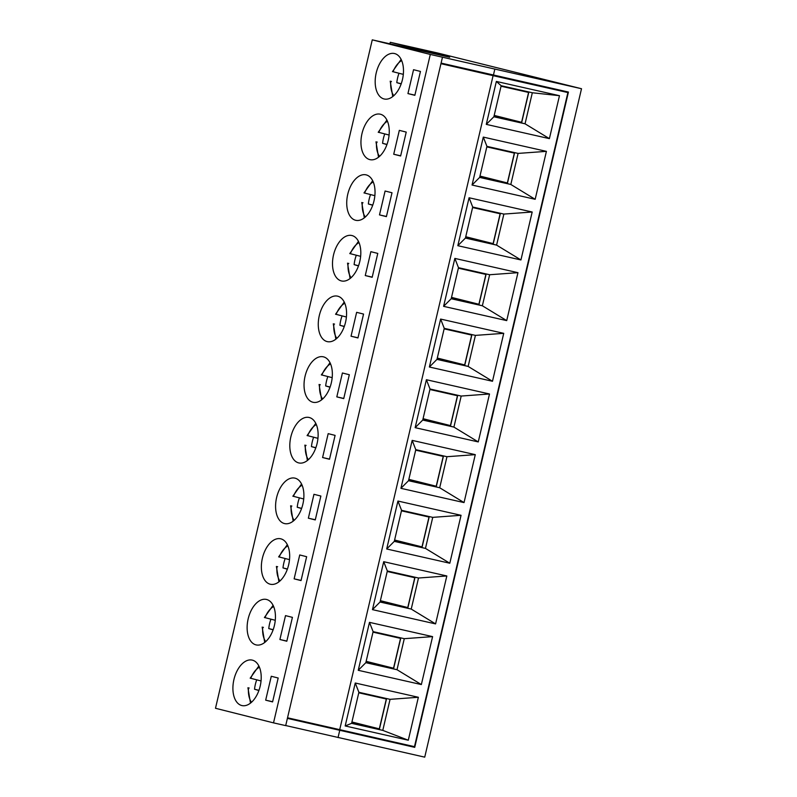 <?xml version="1.0" encoding="UTF-8"?>
<svg xmlns="http://www.w3.org/2000/svg" width="797" height="797" viewBox="0 0 797 797"><rect width="100%" height="100%" fill="white"/><g stroke="black" fill="none" stroke-linecap="round" stroke-linejoin="round"><path stroke-width="1.2" d="M390.271 42.301L438.001 53.09L581.511 88.726L430.3 54.445L372.269 39.85L449.687 57.245L390.271 42.301L389.912 43.835M287.508 717.908L289.411 718.336A40.757 23.661 -77.3 0 0 289.49 718.236M252.38 660.145A23.302 13.529 102.7 0 1 260.22 685.978A23.302 13.529 102.7 0 1 241.919 705.564A23.302 13.529 102.7 0 1 233.86 679.851A23.302 13.529 102.7 0 1 252.201 660.105A23.302 13.529 102.7 0 1 252.38 660.145M266.606 599.493A23.302 13.529 102.7 0 1 274.447 625.316A23.302 13.529 102.7 0 1 256.146 644.912A23.302 13.529 102.7 0 1 248.086 619.189A23.302 13.529 102.7 0 1 266.427 599.444A23.302 13.529 102.7 0 1 266.606 599.493M280.833 538.832A23.302 13.529 102.7 0 1 288.683 564.665A23.302 13.529 102.7 0 1 270.382 584.251A23.302 13.529 102.7 0 1 262.313 558.538A23.302 13.529 102.7 0 1 280.654 538.792A23.302 13.529 102.7 0 1 280.833 538.832M295.059 478.17A23.302 13.529 102.7 0 1 302.91 504.003A23.302 13.529 102.7 0 1 284.609 523.589A23.302 13.529 102.7 0 1 276.539 497.876A23.302 13.529 102.7 0 1 294.88 478.13A23.302 13.529 102.7 0 1 295.059 478.17M309.286 417.518A23.302 13.529 102.7 0 1 317.136 443.341A23.302 13.529 102.7 0 1 298.835 462.937A23.302 13.529 102.7 0 1 290.766 437.224A23.302 13.529 102.7 0 1 309.106 417.469A23.302 13.529 102.7 0 1 309.286 417.518M323.522 356.857A23.302 13.529 102.7 0 1 331.363 382.69A23.302 13.529 102.7 0 1 313.062 402.276A23.302 13.529 102.7 0 1 304.992 376.563A23.302 13.529 102.7 0 1 323.333 356.817A23.302 13.529 102.7 0 1 323.522 356.857M337.749 296.205A23.302 13.529 102.7 0 1 345.589 322.028A23.302 13.529 102.7 0 1 327.288 341.624A23.302 13.529 102.7 0 1 319.228 315.901A23.302 13.529 102.7 0 1 337.559 296.155A23.302 13.529 102.7 0 1 337.749 296.205M351.975 235.543A23.302 13.529 102.7 0 1 359.816 261.376A23.302 13.529 102.7 0 1 341.514 280.962A23.302 13.529 102.7 0 1 333.455 255.249A23.302 13.529 102.7 0 1 351.786 235.504A23.302 13.529 102.7 0 1 351.975 235.543M366.202 174.882A23.302 13.529 102.7 0 1 374.042 200.714A23.302 13.529 102.7 0 1 355.741 220.301A23.302 13.529 102.7 0 1 347.681 194.588A23.302 13.529 102.7 0 1 366.012 174.842A23.302 13.529 102.7 0 1 366.202 174.882M380.428 114.23A23.302 13.529 102.7 0 1 388.269 140.063A23.302 13.529 102.7 0 1 369.967 159.649A23.302 13.529 102.7 0 1 361.908 133.936A23.302 13.529 102.7 0 1 380.239 114.19A23.302 13.529 102.7 0 1 380.428 114.23M394.654 53.568A23.302 13.529 102.7 0 1 402.495 79.401A23.302 13.529 102.7 0 1 384.194 98.987A23.302 13.529 102.7 0 1 376.134 73.274A23.302 13.529 102.7 0 1 394.465 53.529A23.302 13.529 102.7 0 1 394.654 53.568M372.269 39.85L215.489 708.274L273.52 722.869L285.695 725.619L442.474 57.195M430.3 54.445L273.52 722.869M420.457 71.441L414.858 95.321L407.944 93.588L413.553 69.708L420.457 71.441M406.231 132.093L400.632 155.983L393.718 154.239L399.327 130.359L406.231 132.093M392.004 192.754L386.406 216.635L379.492 214.901L385.1 191.021L392.004 192.754M377.778 253.416L372.179 277.296L365.265 275.553L370.864 251.673L377.778 253.416M363.552 314.068L357.953 337.948L351.039 336.214L356.638 312.334L363.552 314.068M349.325 374.729L343.726 398.61L336.812 396.876L342.411 372.986L349.325 374.729M335.099 435.381L329.5 459.271L322.586 457.528L328.185 433.648L335.099 435.381M320.872 496.043L315.263 519.923L308.359 518.189L313.958 494.309L320.872 496.043M306.646 556.704L301.037 580.585L294.133 578.841L299.732 554.961L306.646 556.704M292.419 617.356L286.81 641.236L279.906 639.503L285.505 615.623L292.419 617.356M278.183 678.018L272.584 701.898L265.68 700.164L271.279 676.274L278.183 678.018M581.511 88.726L424.731 757.15L285.715 725.549M389.992 741.12L414.729 747.347L287.388 718.386M441.09 63.093L568.43 92.053L414.729 747.347M339.731 730.391L338.048 737.554M494.827 69.13L493.433 75.097M414.898 95.152L407.944 93.588M400.672 155.814L393.718 154.239M386.445 216.465L379.492 214.901M372.219 277.127L365.265 275.553M357.992 337.789L351.039 336.214M343.766 398.44L336.812 396.876M329.53 459.102L322.586 457.528M315.303 519.754L308.359 518.189M301.077 580.415L294.133 578.841M286.85 641.077L279.906 639.503M272.624 701.729L265.68 700.164M449.478 65.015L459.48 67.526M494.11 115.794L496.431 116.322L494.12 115.734M494.2 115.406L521.587 122.3L494.04 116.073M501.044 86.215L528.58 92.442L521.587 122.3M527.654 82.938L523.639 81.932M401.16 83.944L396.806 82.649A23.302 13.529 102.7 0 1 398.978 73.284M393.688 71.889L403.322 74.37M393.758 95.7A20.234 11.756 102.7 0 1 390.789 81.334L391.447 81.443M401.23 83.765L396.806 82.649M386.934 144.606L382.58 143.311A23.302 13.529 102.7 0 1 384.752 133.936M379.462 132.541L389.095 135.032M379.531 156.361A20.234 11.756 102.7 0 1 376.563 141.996L377.22 142.095M386.993 144.416L382.58 143.311M479.884 176.446L482.205 176.974L479.894 176.396M479.973 176.067L507.35 182.951L479.814 176.725M486.818 146.877L514.354 153.104L507.35 182.951M441.03 63.361L567.892 92.562L414.48 746.659L287.528 717.788M446.968 456.701L475.281 454.649L412.169 440.382L415.795 449.657L446.968 456.701L439.685 487.754L408.522 480.701L400.921 488.322L464.033 502.588L439.685 487.754L408.532 480.621M436.228 486.877L443.491 455.914M372.468 609.635L383.706 561.696L387.342 570.971L418.515 578.014L411.232 609.067L380.059 602.024L372.468 609.635L435.58 623.902L411.232 609.067L380.079 601.934M407.775 608.201L415.038 577.237M345.181 725.957L355.253 683.009L358.889 692.294L390.062 699.338L382.779 730.381L351.607 723.337L345.181 725.957L408.293 740.224L382.779 730.381L351.626 723.248M379.322 729.514L386.585 698.551M471.944 334.601L464.681 365.564L468.138 366.431L436.975 359.387L429.374 367.009L492.486 381.275L468.138 366.431L475.42 335.388L444.258 328.344L436.975 359.387M436.995 359.308L464.681 365.564M500.396 213.287L493.134 244.251L496.591 245.117L465.428 238.074L457.827 245.695L520.939 259.952L496.591 245.117L503.873 214.074L472.711 207.031L465.428 238.074M465.448 237.994L493.134 244.251M528.859 91.974L521.597 122.937L525.044 123.804L493.881 116.76L486.28 124.372L549.392 138.638L525.044 123.804L532.326 92.761L501.164 85.717L493.881 116.76M493.901 116.681L521.597 122.937M514.623 152.635L507.37 183.589L510.817 184.466L479.655 177.412L472.053 185.034L535.166 199.3L510.817 184.466L518.1 153.413L486.937 146.369L479.655 177.412M479.674 177.332L507.37 183.589M486.17 273.949L478.907 304.912L482.364 305.779L451.202 298.736L443.6 306.347L506.713 320.613L482.364 305.779L489.647 274.736L458.484 267.682L451.202 298.736M451.222 298.646L478.907 304.912M457.717 395.262L450.454 426.226L453.911 427.092L422.749 420.049L415.147 427.66L478.26 441.927L453.911 427.092L461.194 396.049L430.021 389.006L422.749 420.049M422.769 419.959L450.454 426.226M358.242 670.297L369.479 622.357L373.116 631.632L404.288 638.676L397.006 669.719L365.833 662.676L358.242 670.297L421.354 684.563L397.006 669.719L365.853 662.596M393.549 668.852L400.811 637.889M386.694 548.984L397.932 501.044L401.568 510.319L432.741 517.363L425.459 548.406L394.286 541.362L386.694 548.984L449.807 563.24L425.459 548.406L394.306 541.283M422.002 547.539L429.264 516.576M449.807 563.24L461.055 515.3L397.932 501.044M421.354 684.563L432.592 636.624L369.479 622.357M461.194 396.049L489.507 393.987L426.395 379.721L415.147 427.66M489.507 393.987L478.26 441.927M489.647 274.736L517.96 272.674L454.848 258.407L443.6 306.347M517.96 272.674L506.713 320.613M518.1 153.413L546.413 151.36L483.301 137.094L472.053 185.034M546.413 151.36L535.166 199.3M567.892 92.562L493.094 75.655L339.681 729.753M532.326 92.761L559.474 95.69L496.352 81.433L486.28 124.372M559.474 95.69L549.392 138.638M503.873 214.074L532.187 212.012L469.074 197.756L457.827 245.695M532.187 212.012L520.939 259.952M475.42 335.388L503.734 333.335L440.621 319.069L429.374 367.009M503.734 333.335L492.486 381.275M408.293 740.224L418.365 697.275L355.253 683.009M435.58 623.902L446.828 575.962L383.706 561.696M464.033 502.588L475.281 454.649M400.921 488.322L412.169 440.382M432.741 517.363L461.055 515.3M418.515 578.014L446.828 575.962M404.288 638.676L432.592 636.624M390.062 699.338L418.365 697.275M493.094 75.655L440.95 63.69M496.352 81.433L501.164 85.717M483.301 137.094L486.937 146.369M469.074 197.756L472.711 207.031M454.848 258.407L458.484 267.682M440.621 319.069L444.258 328.344M426.395 379.721L430.021 389.006M351.607 723.337L358.889 692.294M365.833 662.676L373.116 631.632M380.059 602.024L387.342 570.971M394.286 541.362L401.568 510.319M408.522 480.701L415.795 449.657M372.707 205.257L368.353 203.962A23.302 13.529 102.7 0 1 370.525 194.598M365.235 193.203L374.869 195.683M365.295 217.023A20.234 11.756 102.7 0 1 362.336 202.647L362.994 202.757M372.767 205.078L368.353 203.962M465.657 237.107L467.978 237.636L465.667 237.048M465.747 236.729L493.124 243.613L465.587 237.386M472.591 207.539L500.127 213.755L493.124 243.613M358.481 265.919L354.127 264.624A23.302 13.529 102.7 0 1 356.299 255.249M351.009 253.864L360.642 256.345M351.069 277.675A20.234 11.756 102.7 0 1 348.11 263.309L348.767 263.408M358.54 265.74L354.127 264.624M451.421 297.769L453.752 298.287L451.441 297.709M451.52 297.381L478.897 304.265L451.361 298.048M458.365 268.19L485.901 274.417L478.897 304.265M344.254 326.571L339.901 325.286A23.302 13.529 102.7 0 1 342.072 315.911M336.782 314.516L346.406 316.997M336.842 338.336A20.234 11.756 102.7 0 1 333.883 323.971L334.541 324.07M344.314 326.391L339.901 325.286M437.194 358.421L439.526 358.949L437.214 358.371M437.284 358.042L464.671 364.926L437.135 358.7M444.138 328.852L471.675 335.079L464.671 364.926M330.028 387.232L325.674 385.937A23.302 13.529 102.7 0 1 327.846 376.573M322.556 375.178L332.18 377.658M322.616 398.988A20.234 11.756 102.7 0 1 319.657 384.622L320.314 384.732M330.088 387.053L325.674 385.937M422.968 419.083L425.299 419.611L422.988 419.023M423.058 418.694L450.444 425.588L422.908 419.361M429.912 389.504L457.448 395.73L450.444 425.588M315.801 447.894L311.448 446.599A23.302 13.529 102.7 0 1 313.62 437.224M308.329 435.829L317.953 438.32M308.389 459.65A20.234 11.756 102.7 0 1 305.42 445.284L306.088 445.384M315.861 447.705L311.448 446.599M408.741 479.734L411.063 480.262L408.761 479.684M408.831 479.356L436.218 486.24L408.682 480.013M415.685 450.166L443.222 456.392L436.218 486.24M301.575 508.546L297.221 507.251A23.302 13.529 102.7 0 1 299.393 497.886M294.103 496.491L303.727 498.972M294.163 520.311A20.234 11.756 102.7 0 1 291.194 505.936L291.861 506.045M301.635 508.366L297.221 507.251M394.515 540.396L396.836 540.924L394.535 540.336M394.605 540.017L421.992 546.901L394.455 540.675M401.449 510.827L428.995 517.044L421.992 546.901M287.338 569.207L282.985 567.912A23.302 13.529 102.7 0 1 285.167 558.538M279.877 557.153L289.5 559.633M279.936 580.963A20.234 11.756 102.7 0 1 276.967 566.597L277.635 566.697M287.408 569.018L282.985 567.912M380.289 601.058L382.61 601.576L380.299 600.998M380.378 600.669L407.765 607.553L380.229 601.327M387.222 571.479L414.769 577.705L407.765 607.553M273.112 629.859L268.758 628.574A23.302 13.529 102.7 0 1 270.94 619.199M265.65 617.805L275.274 620.285M265.71 641.625A20.234 11.756 102.7 0 1 262.741 627.259L263.408 627.359M273.182 629.68L268.758 628.574M366.062 661.709L368.383 662.237L366.072 661.659M366.152 661.331L393.539 668.215L366.002 661.988M372.996 632.141L400.542 638.367L393.539 668.215M258.886 690.521L254.532 689.226A23.302 13.529 102.7 0 1 256.714 679.851M251.424 678.466L261.047 680.947M251.483 702.277A20.234 11.756 102.7 0 1 248.515 687.911L249.182 688.02M258.955 690.341L254.532 689.226M351.836 722.371L354.157 722.889L351.846 722.311M351.925 721.982L379.312 728.866L351.766 722.65M358.77 692.792L386.316 699.019L379.312 728.866M393.031 71.78A20.234 11.756 102.7 0 1 401.688 60.602M378.804 132.441A20.234 11.756 102.7 0 1 387.462 121.264M364.578 193.103A20.234 11.756 102.7 0 1 373.235 181.915M350.351 253.755A20.234 11.756 102.7 0 1 359.009 242.577M336.115 314.416A20.234 11.756 102.7 0 1 344.782 303.239M321.888 375.068A20.234 11.756 102.7 0 1 330.556 363.89M307.662 435.73A20.234 11.756 102.7 0 1 316.319 424.552M293.435 496.382A20.234 11.756 102.7 0 1 302.093 485.204M279.209 557.043A20.234 11.756 102.7 0 1 287.866 545.865M264.983 617.705A20.234 11.756 102.7 0 1 273.64 606.527M250.756 678.357A20.234 11.756 102.7 0 1 259.414 667.179M392.752 96.547L390.211 81.184M401.14 59.416L392.453 71.62M378.525 157.208L375.985 141.846M386.914 120.068L378.226 132.282M364.299 217.86L361.758 202.498M372.687 180.73L364 192.934M350.072 278.522L347.532 263.159M358.461 241.381L349.773 253.595M335.846 339.173L333.295 323.811M344.234 302.043L335.547 314.247M321.609 399.835L319.069 384.473M330.008 362.705L321.321 374.909M307.383 460.497L304.843 445.134M315.781 423.356L307.084 435.57M293.157 521.148L290.616 505.786M301.555 484.018L292.858 496.222M278.93 581.81L276.39 566.448M287.328 544.67L278.631 556.884M264.704 642.462L262.163 627.1M273.102 605.331L264.405 617.536M250.477 703.123L247.937 687.761M258.876 665.983L250.178 678.197"/></g></svg>
